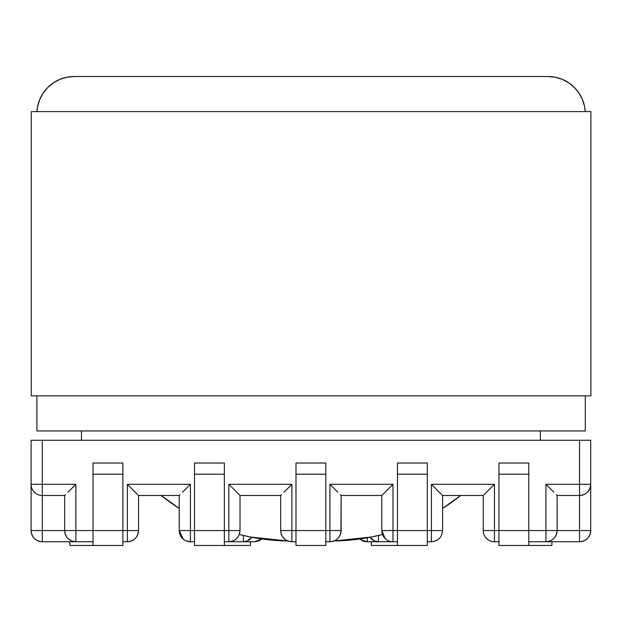 <?xml version="1.0" encoding="UTF-8"?>
<svg xmlns="http://www.w3.org/2000/svg" width="622" height="622" viewBox="0 0 622 622"><rect width="100%" height="100%" fill="white"/><g stroke="black" fill="none" stroke-linecap="round" stroke-linejoin="round"><path stroke-width="0.93" d="M291.881 530.558L295.986 530.558L291.881 530.558L291.881 484.297L291.881 541.746L295.986 541.746L291.881 541.746L291.881 530.558L280.685 530.558L291.881 530.558M382.647 494.638L392.98 484.297L329.932 484.297L337.847 492.204L329.932 484.297L329.932 541.746L325.827 541.746L329.932 541.746L329.932 530.558L325.827 530.558L329.932 530.558L329.932 484.297L392.98 484.297L392.98 530.558L397.458 530.558L392.98 530.558L392.98 484.297L381.791 495.485L381.791 530.558L392.98 530.558L392.98 541.746L367.244 541.746L362.96 540.899L359.329 538.465L362.96 540.899L367.244 541.746L397.458 541.746L392.98 541.746L392.98 530.558L381.791 530.558A11.196 11.196 0 0 0 392.98 541.746A11.196 11.196 0 0 1 381.791 530.558L381.791 495.485L341.128 495.485L340.242 494.607L341.128 495.485L381.791 495.485M431.411 541.746L427.306 541.746L431.411 541.746L431.411 530.558L431.411 541.746C438.207 541.086 441.939 537.354 442.6 530.558L427.306 530.558L431.411 530.558L431.411 484.297L494.459 484.297L494.459 530.558L498.937 530.558L494.459 530.558L494.459 484.297L483.271 495.485L483.271 530.558L494.459 530.558L483.271 530.558A11.196 11.196 0 0 0 494.459 541.746L494.459 530.558L494.459 541.746L498.937 541.746L494.459 541.746A11.196 11.196 0 0 1 483.271 530.558L483.271 495.485L442.6 495.485L431.411 484.297L431.411 530.558L442.6 530.558L442.6 495.485L483.271 495.485L494.459 484.297L431.411 484.297L439.326 492.204M550.229 488.573L545.945 484.297L553.86 492.204L545.945 484.297L545.945 530.558L528.786 530.558L545.945 530.558L545.945 484.297L579.517 484.297L579.517 440.267L42.296 440.267L42.296 484.297L75.868 484.297L75.868 530.558L93.028 530.558L75.868 530.558L75.868 484.297L67.954 492.204L75.868 484.297L42.296 484.297L42.296 440.267L590.713 440.267L590.713 530.558L590.713 440.267L579.517 440.267L579.517 484.297L590.713 484.297C590.053 491.092 586.321 494.824 579.517 495.485L557.133 495.485L556.255 494.607L557.133 495.485L579.517 495.485L579.517 530.558L579.517 495.485C586.321 494.824 590.053 491.092 590.713 484.297A11.196 11.196 0 0 1 579.517 495.485L579.517 484.297L579.517 495.485M180.061 494.638L179.214 495.485L138.543 495.485L138.543 530.558A11.196 11.196 0 0 1 127.355 541.746L122.876 541.746L127.355 541.746L127.355 530.558L127.355 541.746C134.15 541.086 137.882 537.354 138.543 530.558L122.876 530.558L127.355 530.558L127.355 484.297L190.402 484.297L190.402 530.558L194.507 530.558L190.402 530.558L190.402 484.297L182.487 492.204L190.402 484.297L127.355 484.297L127.355 530.558L138.543 530.558L138.543 495.485L127.355 484.297L137.695 494.638M261.955 538.971L254.569 541.746L228.834 541.746L228.834 530.558L224.355 530.558L228.834 530.558L228.834 484.297L291.881 484.297L283.966 492.204L291.881 484.297L228.834 484.297L228.834 530.558L240.022 530.558L240.022 495.485L228.834 484.297L239.167 494.638M239.828 532.65L240.022 530.558L228.834 530.558L228.834 541.746L224.355 541.746L228.834 541.746C235.629 541.086 239.361 537.354 240.022 530.558L240.022 495.485L280.685 495.485L280.685 530.558C281.354 537.354 285.078 541.086 291.881 541.746A11.196 11.196 0 0 1 280.685 530.558L280.887 532.65M187.533 541.373L186.126 540.899L190.402 541.746L194.507 541.746L190.363 541.746M31.1 484.297L31.1 440.267L42.296 440.267L31.1 440.267L42.296 440.267L31.1 440.267L31.1 484.297L42.296 484.297L31.1 484.297L31.1 530.558L31.1 484.297A11.196 11.196 0 0 0 42.296 495.485L42.296 530.558L75.868 530.558L75.868 541.746L42.296 541.746C35.493 541.086 31.761 537.354 31.1 530.558L42.296 530.558L42.296 495.485A11.196 11.196 0 0 1 31.1 484.297M557.133 530.558L590.713 530.558A11.196 11.196 0 0 1 579.517 541.746L528.786 541.746L545.945 541.746L545.945 530.558L557.133 530.558L557.133 495.485L557.133 530.558L545.945 530.558L545.945 541.746C552.74 541.086 556.472 537.354 557.133 530.558A11.196 11.196 0 0 1 545.945 541.746L579.517 541.746A11.196 11.196 0 0 0 590.713 530.558A11.196 11.196 0 0 1 579.517 541.746C586.321 541.086 590.053 537.354 590.713 530.558L579.517 530.558L579.517 541.746L579.517 530.558L557.133 530.558M93.028 541.746L75.868 541.746L93.028 541.746M81.466 440.267L81.466 430.945L81.466 440.267M540.347 440.267L540.347 430.945L540.347 440.267M64.68 495.485L64.68 530.558C65.341 537.354 69.073 541.086 75.868 541.746L75.868 530.558L31.1 530.558A11.196 11.196 0 0 0 42.296 541.746A11.196 11.196 0 0 1 31.1 530.558A11.196 11.196 0 0 0 42.296 541.746L42.296 530.558L42.296 541.746L75.868 541.746A11.196 11.196 0 0 1 64.68 530.558L64.68 495.485L42.296 495.485L42.296 484.297L42.296 495.485L64.68 495.485L65.528 494.638L64.68 495.485M179.214 495.485L179.214 530.558L190.402 530.558L179.214 530.558A11.196 11.196 0 0 0 190.402 541.746A11.196 11.196 0 0 1 179.214 530.558L179.214 495.485L138.543 495.485M281.541 494.638L280.685 495.485L240.022 495.485M280.685 495.485L280.685 530.558M31.1 440.267L42.296 440.267M71.584 488.573L75.868 484.297M75.868 541.746C69.073 541.086 65.341 537.354 64.68 530.558M288.966 541.358L289.385 541.467M283.982 538.489L285.545 539.787M284.549 539.017L283.966 538.465M183.226 539.142L179.214 530.558M182.518 538.496L184.104 539.81M190.402 541.746L190.402 530.558L190.402 541.746M235.17 539.779L236.352 538.846M228.834 541.746L243.404 541.746L243.404 535.488L243.404 541.746L247.424 540.899L251.801 537.284A11.196 10.504 90 0 1 243.404 541.746L254.569 541.746L258.853 540.899L254.569 541.746M262.484 538.465L258.853 540.899L262.484 538.465M250.472 545.478L250.472 541.746L250.472 545.478L224.355 545.478L250.472 545.478M93.028 545.478L69.897 545.478L69.897 541.746L69.897 545.478L122.876 545.478L122.876 463.025L93.028 463.025L93.028 545.478L122.876 545.478L122.876 530.558L93.028 530.558L93.028 545.478L93.028 534.306M194.507 463.025L194.507 545.478L224.355 545.478L224.355 463.025L194.507 463.025L194.507 474.197L224.355 474.197L224.355 530.558L194.507 530.558L194.507 545.478L224.355 545.478L224.355 530.558L194.507 530.558L194.507 474.197L224.355 474.197L224.355 463.025L194.507 463.025M295.986 463.025L295.986 545.478L325.827 545.478L325.827 530.558L295.986 530.558L295.986 545.478L325.827 545.478L325.827 530.558L295.986 530.558L295.986 474.197L325.827 474.197L325.827 530.558L325.827 463.025L295.986 463.025L295.986 474.197L325.827 474.197L325.827 463.025L295.986 463.025M93.028 530.558L93.028 474.197L122.876 474.197L122.876 530.558L93.028 530.558M93.028 474.197L122.876 474.197L122.876 463.025L93.028 463.025L93.028 474.197M340.926 532.65L341.128 495.485L341.128 530.558L329.932 530.558L341.128 530.558A11.196 11.196 0 0 1 329.932 541.746C336.735 541.086 340.459 537.354 341.128 530.558L341.128 530.675M442.6 530.675L442.6 495.485L441.721 494.607M590.713 484.297L545.945 484.297M336.277 539.779L337.824 538.496M332.428 541.467L332.848 541.365M337.847 538.465L337.264 539.017M433.899 541.467L434.319 541.365M437.732 539.795L438.743 539.017M386.697 539.81L385.072 538.465L381.791 530.558M385.796 539.134L385.111 538.512M378.409 535.488L378.409 541.746L378.409 535.488M359.858 538.971A11.196 11.196 0 0 0 367.151 541.746L360.947 539.81M367.244 537.797L367.244 541.746M374.39 540.899L378.409 541.746A11.196 10.504 -90 0 1 370.012 537.284L374.39 540.899M371.342 541.746L371.342 545.478L427.306 545.478L427.306 463.025L397.458 463.025L397.458 545.478L427.306 545.478L427.306 530.558L397.458 530.558L397.458 545.478L371.342 545.478L371.342 541.746M528.786 545.478L551.916 545.478L551.916 541.746L551.916 545.478L528.786 545.478L528.786 463.025L498.937 463.025L498.937 545.478L528.786 545.478L528.786 530.558L498.937 530.558L498.937 545.478L528.786 545.478M427.306 530.558L397.458 530.558L397.458 474.197L427.306 474.197L427.306 530.558M498.937 474.197L528.786 474.197L528.786 530.558L498.937 530.558L498.937 474.197L528.786 474.197L528.786 463.025L498.937 463.025L498.937 474.197M427.306 463.025L397.458 463.025L397.458 474.197L427.306 474.197L427.306 463.025M460.653 495.485A207.802 207.802 0 0 1 442.6 508.407L460.661 495.485M382.507 534.485A207.802 207.802 0 0 1 334.014 540.977L371.404 537.011L382.507 534.485L371.466 536.996M239.307 534.485L250.409 537.011L287.799 540.977A207.802 207.802 0 0 1 239.307 534.485L250.324 536.988M161.152 495.485L179.214 508.407A207.802 207.802 0 0 1 161.16 495.485M36.885 430.945L585.302 430.945L585.302 395.872L585.302 430.945L585.302 395.872L585.302 430.945L36.885 430.945L36.885 395.872M66.935 77.237A37.304 37.304 0 0 0 66.888 77.245L74.189 76.522L547.998 76.522L555.275 77.237A37.304 37.304 0 0 0 547.998 76.522A37.304 37.304 0 0 1 585.24 111.595L584.587 106.549A37.304 37.304 0 0 0 584.571 106.486M574.378 87.445L568.726 82.812A37.304 37.304 0 0 0 568.726 82.812L574.378 87.445L568.726 82.812L574.378 87.445L579.02 93.106L582.464 99.551L584.587 106.549M37.615 106.486A37.304 37.304 0 0 0 37.6 106.549L39.722 99.551L43.167 93.106L47.808 87.445L53.461 82.812L47.808 87.445A37.304 37.304 0 0 0 47.777 87.484M53.461 82.812L59.914 79.359L53.461 82.812A37.304 37.304 0 0 0 53.445 82.827M36.947 111.595L37.6 106.549L36.947 111.595A37.304 37.304 0 0 1 74.189 76.522L547.998 76.522L555.275 77.237L562.272 79.359L568.726 82.812M59.914 79.359L66.912 77.237M555.275 77.237L562.272 79.359M31.287 395.872L31.287 111.595L31.287 395.872L590.9 395.872L590.9 111.595L31.287 111.595L590.9 111.595L590.9 395.872L31.287 395.872"/></g></svg>
